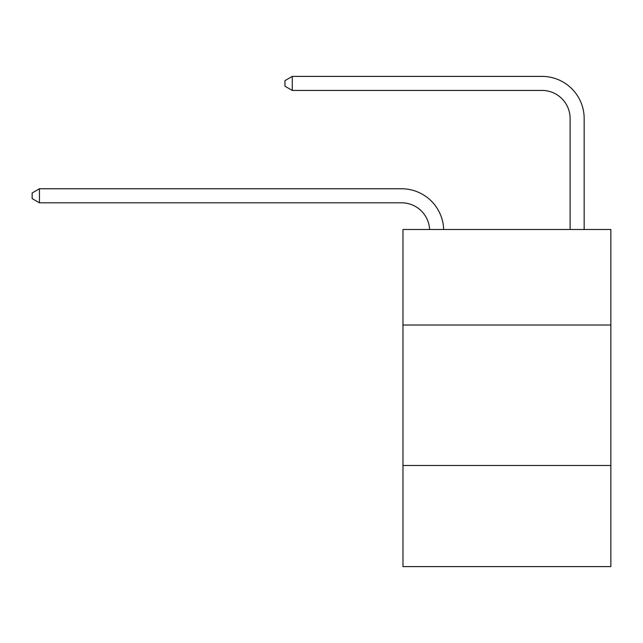 <?xml version="1.0" encoding="UTF-8"?>
<svg xmlns="http://www.w3.org/2000/svg" width="643" height="643" viewBox="0 0 643 643"><rect width="100%" height="100%" fill="white"/><g stroke="black" fill="none" stroke-linecap="round" stroke-linejoin="round"><path stroke-width="0.96" d="M610.85 325.012L610.85 229.495L402.968 229.495L402.968 325.012L610.85 325.012L610.85 566.604L402.968 566.604L402.968 325.012M610.85 465.476L402.968 465.476M570.116 229.495L570.116 118.537A28.091 28.091 0 0 0 542.025 90.438L292.284 90.438L284.978 86.226L284.978 80.608L292.284 76.396L542.025 76.396A42.141 42.141 0 0 1 584.165 118.537L584.165 229.495M570.116 118.537A28.091 28.091 0 0 0 542.025 90.438A28.091 28.091 0 0 1 570.116 118.537A28.091 28.091 0 0 0 542.025 90.438A28.091 28.091 0 0 1 570.116 118.537A28.091 28.091 0 0 0 542.025 90.438A28.091 28.091 0 0 1 570.116 118.537A28.091 28.091 0 0 0 542.025 90.438A28.091 28.091 0 0 1 570.116 118.537A28.091 28.091 0 0 0 542.025 90.438A28.091 28.091 0 0 1 570.116 118.537A28.091 28.091 0 0 0 542.025 90.438M292.284 90.438L292.284 76.396L542.025 76.396M429.62 229.495A28.091 28.091 -144.9 0 0 401.562 202.81L39.456 202.81L32.15 198.599L32.15 192.98L39.456 188.761L401.562 188.761A42.141 42.141 35.1 0 1 443.678 229.495M39.456 188.761L39.456 202.81"/></g></svg>
